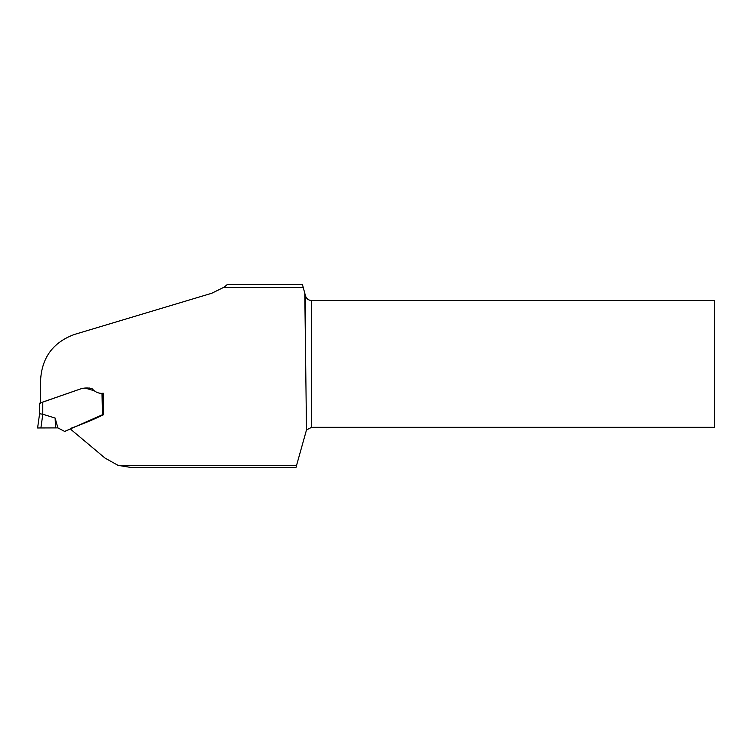 <?xml version="1.0" encoding="UTF-8"?>
<svg xmlns="http://www.w3.org/2000/svg" width="752" height="752" viewBox="0 0 752 752"><rect width="100%" height="100%" fill="white"/><g stroke="black" fill="none" stroke-linecap="round" stroke-linejoin="round"><path stroke-width="1.13" d="M40.589 403.392L40.589 380.145C41.905 357.388 53.26 342.132 74.645 334.386L211.707 293.28L223.758 287.339L303.197 287.339L304.795 293.308L306.496 429.918L295.997 467.396L130.604 467.396L118.064 465.366L105.017 458.081L71.055 429.589L71.261 428.151C82.382 424.175 93.116 419.71 103.466 414.766L103.475 393.287M40.589 402.818L80.107 389.075C84.055 387.778 88.031 387.647 92.054 388.671C95.184 392.224 99.01 393.766 103.541 393.287M223.758 287.339A40.608 40.608 0 0 0 227.17 284.604L302.464 284.604L303.197 287.339M71.261 428.151L71.055 429.589M87.016 388.107L89.732 388.051M305.462 336.482L305.462 295.809L304.795 293.308M714.4 427.324L714.4 300.527L311.619 300.527L311.619 427.324L714.4 427.324M305.462 295.809C306.459 298.76 308.508 300.33 311.619 300.527M311.619 427.324L306.496 429.918M40.899 427.926L57.885 427.888L55.122 418.056L42.817 414.239L40.899 427.926L37.6 427.973L39.593 413.76L39.593 403.232L80.633 388.906M85.249 388.107L94.837 390.937M99.114 393.23L99.856 393.287M101.999 393.287L102.394 414.766L64.644 431.422L57.885 427.888M42.779 402.066L42.779 414.23A22.137 3.187 98 0 1 42.817 414.239M85.324 388.107L86.471 388.107M71.205 428.565L64.681 431.516M101.849 393.287L103.165 393.287L103.165 414.719M102.394 414.766L103.165 414.756M55.122 418.056L55.526 427.907L37.6 427.973L55.526 427.907M42.779 414.23L39.593 413.76L37.6 427.963M118.064 465.366L296.542 465.366M103.193 393.287L103.193 414.747M56.973 427.897L57.932 427.888"/></g></svg>
